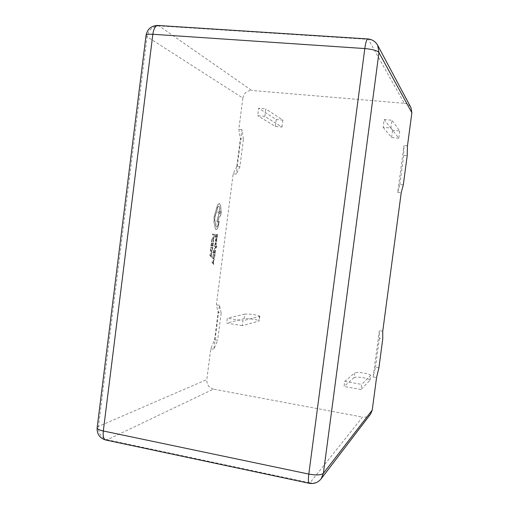 <?xml version="1.0" encoding="UTF-8"?>
<svg xmlns="http://www.w3.org/2000/svg" width="509" height="509" viewBox="0 0 509 509"><rect width="100%" height="100%" fill="white"/><g stroke="black" fill="none" stroke-linecap="round" stroke-linejoin="round"><path stroke-width="0.38" stroke-dasharray="2.54 1.91" d="M214.34 249.512L214.435 248.767L215.746 247.603L214.734 246.388L214.843 245.58L216.026 247.24L216.63 245.802L216.802 246.273L216.179 247.711L214.34 249.512L214.435 248.767M215.523 239.987L216.071 238.6L215.962 240.782L216.802 238.244L216.751 241.546L215.829 241.495L215.364 239.962L215.911 238.581L215.803 240.757L216.656 238.225L216.592 241.527L215.67 241.47L215.364 239.962M217.26 237.588L217.337 235.234L216.688 235.183L216.204 237.219L216.465 235.164L215.841 235.12L215.332 237.321L215.708 234.356L217.648 234.515L217.038 237.569M213.825 240.267L213.258 241.845L213.564 238.867L213.067 238.263L212.393 238.829L211.909 241.775L211.738 240.375L212.304 238.263L213.22 237.48L213.805 238.269L213.506 241.864M210.764 348.78L213.844 349.314L217.642 340.336L214.588 339.815L210.764 348.78L206.819 379.574L98.479 426.415L147.076 36.699L242.844 98.072L238.836 129.356L240.331 138.792L243.429 139.103L239.873 166.831L236.78 166.488L240.331 138.792M236.78 166.488L233.154 173.792L216.382 304.834L218.094 312.424L221.154 312.914L217.642 340.336M214.588 339.815L218.094 312.424M214.168 237.309L214.238 234.993L212.476 234.853L212.571 234.102L214.556 234.261L213.945 237.289M213.042 246.127L213.118 243.754L212.45 243.722L212.183 245.796L212.221 243.716L211.579 243.684L211.063 245.917L211.445 242.92L213.436 243.022L212.819 246.114M212.902 247.215L212.138 251.032L211.28 251.891L210.681 251.007L210.904 247.145L212.902 247.215L211.979 251.013L211.063 251.866L210.522 250.982L210.745 247.119L212.743 247.189M211.604 257.42L209.88 255.213L209.982 254.411L212.266 252.229L211.54 253.603L211.235 256.008L211.604 257.42L209.714 255.187L209.816 254.385L212.107 252.209L211.381 253.577L211.076 255.982L211.439 257.395M216.312 243.684L215.886 245.249L215.511 243.207L214.944 245.014L215.262 242.914L215.81 242.678L216.013 244.517L216.331 242.5M216.172 242.475L216.102 244.784L215.542 244.982L215.352 243.181L214.785 244.994L215.46 242.443L215.854 244.498L216.153 243.658M215.243 253.387L215.32 251.052L214.664 251.039L214.174 253.081L214.435 251.032L213.812 251.02L213.303 253.234L213.678 250.275L215.631 250.32L215.021 253.387M215.103 254.462L214.346 258.248L213.436 259.106L212.921 258.254L213.144 254.449L215.103 254.462L214.187 258.222L213.347 259.094L212.762 258.235L212.985 254.424L214.944 254.443M213.818 264.553L212.126 262.421L212.228 261.626L214.474 259.425L213.761 260.793L213.456 263.166L213.818 264.553L211.967 262.396L212.068 261.607L214.314 259.399L213.602 260.767L213.296 263.147L213.659 264.527M216.325 229.648C215.453 229.355 215.014 227.937 215.014 225.392L214.187 223.031L214.168 217.305L217.572 205.114L219.398 203.485L220.671 205.496L221.332 212.883C220.944 215.32 220.321 216.599 219.468 216.732L217.572 222.287L217.006 220.925L218.673 215.574L218.596 212.438L219.99 208.747L219.01 206.062C218.151 206.19 217.528 207.481 217.133 209.924L217.063 212.145C216.109 212.947 215.422 214.722 215.014 217.464C214.696 220.728 215.033 222.726 216.026 223.464L215.988 223.795C215.803 225.735 216.026 226.842 216.656 227.116L216.662 227.116C217.305 227.033 217.788 226.098 218.113 224.297L218.953 221.014L219.226 222.248L217.833 228.274L216.166 229.629C215.294 229.33 214.855 227.911 214.855 225.372L214.028 223.012L214.009 217.279L217.413 205.095L219.239 203.466L220.512 205.477L221.173 212.864C220.785 215.294 220.162 216.579 219.309 216.713L217.413 222.261L216.84 220.9L218.507 215.555L218.431 212.418L219.831 208.728L218.845 206.043C217.992 206.17 217.362 207.462 216.968 209.905L216.898 212.126C215.943 212.927 215.262 214.696 214.849 217.445C214.537 220.709 214.874 222.707 215.867 223.445L215.829 223.775C215.644 225.716 215.867 226.823 216.49 227.09L216.503 227.097C217.146 227.014 217.629 226.079 217.954 224.278L218.794 220.989L219.067 222.223L217.674 228.255L216.166 229.629M242.316 325.665L226.69 323.1L227.319 318.195L242.952 320.734L242.316 325.665L258.865 321.084L259.456 316.477L242.952 320.734M384.18 119.545L391.943 120.245L390.912 128.045L383.15 127.326L384.18 119.545L392.547 130.336L399.718 131.004L391.943 120.245M378.9 367.835L375.496 367.256L373.129 377.004L379.307 330.653L379.345 338.377L382.755 338.924M373.129 377.004L376.558 377.602M370.603 414.052C368.529 416.566 365.844 417.571 362.542 417.075L309.949 482.844L107.316 439.776L213.468 389.124L362.542 417.075M213.468 389.124C208.868 387.763 206.654 384.575 206.819 379.574M221.154 312.914L219.474 305.324L213.844 349.314M219.474 305.324L216.382 304.834M233.154 173.792L236.271 174.142L239.873 166.831M243.429 139.103L241.972 129.661L236.271 174.142M241.972 129.661L238.836 129.356M242.844 98.072C243.951 93.102 246.922 90.57 251.764 90.468L159.062 25.908L368.344 39.371L404.299 103.308L251.764 90.468M404.299 103.308C407.276 103.639 409.503 105.083 410.967 107.641M407.467 145.828L403.974 145.491L403.752 155.277L407.2 155.627M403.3 184.869L399.858 184.487L397.726 192.389L403.974 145.491M397.726 192.389L401.207 192.784M382.749 331.2L379.307 330.653M264.852 116.389L257.707 115.728L258.667 108.258L265.813 108.901L264.852 116.389L281.967 127.034L275.324 126.397L257.707 115.728M344.739 381.394L361.664 384.39L360.983 389.512L344.065 386.49L344.739 381.394L354.779 372.823L354.149 377.57C355.435 376.94 358.476 377.004 363.286 377.761C367.473 378.55 369.725 379.345 370.037 380.153L360.983 389.512M399.858 184.487L403.752 155.277M375.496 367.256L379.345 338.377M399.718 131.004L398.763 138.187L390.912 128.045M398.763 138.187L391.593 137.506L383.15 127.326M391.593 137.506L392.547 130.336M275.324 126.397L276.215 119.5L258.667 108.258M276.215 119.5L282.858 120.118L265.813 108.901M282.858 120.118L281.967 127.034M259.456 316.477L259.781 316.254C259.514 315.815 257.7 315.313 254.347 314.753C249.817 314.078 246.623 313.875 244.784 314.129L244.193 318.71C246.038 318.43 249.225 318.628 253.756 319.302C257.115 319.868 258.922 320.384 259.183 320.848L258.865 321.084M244.193 318.71L226.69 323.1M244.784 314.129L227.319 318.195M369.948 380.338L370.584 375.566L361.664 384.39M370.584 375.566L370.673 375.387C370.355 374.611 368.102 373.829 363.91 373.046C359.106 372.295 356.058 372.219 354.779 372.823M354.149 377.57L344.065 386.49M213.78 237.27L214.238 234.993M214.079 234.967L212.476 234.853M212.31 234.827L212.571 234.102M212.406 234.076L214.556 234.261M214.397 234.242L214.009 237.289M213.099 241.826L213.405 238.842L212.908 238.237L212.228 238.81L211.909 241.775M211.483 241.737L212.138 238.237L213.023 237.455L213.646 238.25L213.665 240.248M212.654 246.095L213.118 243.754M212.959 243.735L212.45 243.722M212.291 243.703L212.183 245.796M211.795 245.764L212.221 243.716M212.062 243.69L211.579 243.684M211.42 243.658L211.292 245.923M210.904 245.892L211.445 242.92M211.286 242.901L213.436 243.022M213.277 242.997L212.883 246.101M210.879 247.877L212.425 247.928L211.89 250.479L211.171 251.077L210.745 250.434L210.879 247.877L212.584 247.953L212.049 250.504L211.388 251.109L210.904 250.46L211.044 247.902M211.127 253.813L210.879 255.753L210.026 254.767L211.286 253.832L211.038 255.772L210.185 254.805L211.286 253.832M216.879 237.55L217.337 235.234M217.178 235.215L216.688 235.183M216.529 235.164L216.427 237.232M216.039 237.194L216.465 235.164M216.306 235.145L215.841 235.12M215.676 235.094L215.555 237.334M215.173 237.296L215.708 234.356M215.549 234.337L217.648 234.515M217.489 234.496L217.101 237.563M216.331 239.128L216.656 239.72L215.988 240.77L216.688 238.969L216.605 240.509L216.147 240.789L216.49 239.147M214.276 248.748L215.625 247.686M215.492 247.469L214.734 246.388M214.575 246.362L214.843 245.58M214.677 245.561L216.026 247.24M215.867 247.215L216.63 245.802M216.471 245.783L216.84 245.815M216.681 245.79L216.02 247.686L214.181 249.493M214.862 253.361L215.32 251.052M215.161 251.032L214.664 251.039M214.499 251.013L214.397 253.081M214.015 253.056L214.435 251.032M214.276 251.013L213.812 251.02M213.646 250.994L213.526 253.234M213.137 253.208L213.678 250.275M213.519 250.25L215.631 250.32M215.472 250.301L215.084 253.367M213.118 255.168L214.626 255.174L214.104 257.7L213.392 258.311L212.978 257.688L213.118 255.168L214.785 255.2L214.264 257.726L213.615 258.337L213.137 257.713L213.277 255.187M213.354 261.002L213.106 262.924L212.272 261.989L213.513 261.028L213.265 262.943L212.431 261.995L213.513 261.028M220.365 212.692L219.64 214.194L219.303 212.514L220.028 211.012L220.524 212.711L219.799 214.213L219.462 212.539L220.187 211.038L220.524 212.711M377.684 45.32C375.629 41.738 372.518 39.759 368.344 39.371L367.931 38.958M309.313 483.315L309.949 482.844C314.524 483.645 318.252 482.309 321.141 478.823M158.076 25.482L159.062 25.908C152.566 26.194 148.571 29.789 147.076 36.699L146.019 35.579M97.168 427.465L98.479 426.415C98.243 433.324 101.189 437.778 107.316 439.776L106.006 440.062M370.037 380.153L370.673 375.387M259.781 316.254L259.183 320.848"/><path stroke-width="0.76" d="M372.225 410.114L376.558 377.602L378.9 367.835L382.755 338.924L382.749 331.2L401.207 192.784L403.3 184.869L407.2 155.627L407.467 145.828L411.876 112.769L378.957 52.561L323.393 473.3L372.225 410.114L370.603 414.052L321.141 478.823L323.393 473.3C321.134 475.139 316.274 475.406 308.81 474.083L364.807 48.559L152.84 34.275L103.308 430.989L308.81 474.083C308.161 479.421 308.25 482.481 309.084 483.264C313.932 484.142 317.953 482.666 321.141 478.823M377.684 45.32C375.464 41.452 372.143 39.327 367.727 38.945C366.62 39.505 365.647 42.711 364.807 48.559C372.454 49.271 377.169 50.601 378.957 52.561L377.684 45.32L410.967 107.641L411.876 112.769M158.076 25.482L157.625 25.45C151.313 25.698 147.457 28.949 146.064 35.21C146.643 34.358 148.908 34.046 152.84 34.275C153.673 28.835 155.27 25.895 157.625 25.45L367.931 38.958M309.313 483.315L105.484 439.948C103.531 438.968 102.805 435.984 103.308 430.989C99.497 430.137 97.429 429.119 97.104 427.929C96.933 434.082 99.719 438.09 105.484 439.948L106.006 440.062M97.168 427.465L146.019 35.579"/></g></svg>
